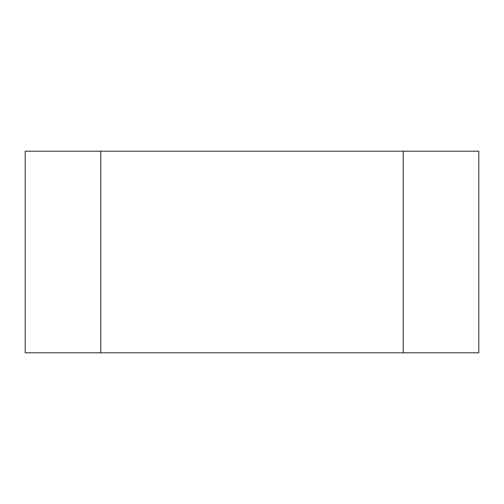 <?xml version="1.0" encoding="UTF-8"?>
<svg xmlns="http://www.w3.org/2000/svg" width="504" height="504" viewBox="0 0 504 504"><rect width="100%" height="100%" fill="white"/><g stroke="black" fill="none" stroke-linecap="round" stroke-linejoin="round"><path stroke-width="0.76" d="M403.2 352.8L403.2 151.2L100.8 151.2L100.8 352.8L478.8 352.8L478.8 151.2L403.2 151.2L403.2 352.8M25.2 352.8L25.2 151.2L100.8 151.2L100.8 352.8L25.2 352.8"/></g></svg>
